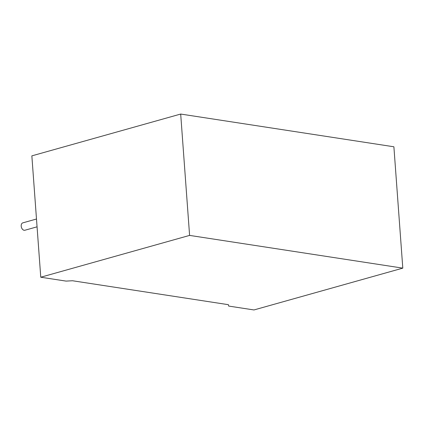 <?xml version="1.0" encoding="UTF-8"?>
<svg xmlns="http://www.w3.org/2000/svg" width="424" height="424" viewBox="0 0 424 424"><rect width="100%" height="100%" fill="white"/><g stroke="black" fill="none" stroke-linecap="round" stroke-linejoin="round"><path stroke-width="0.64" d="M36.49 219.017L22.827 222.854A3.837 2.565 74.3 0 0 21.2 226.135A3.837 2.565 74.3 0 0 24.905 230.237L37.063 226.824M66.08 281.101L40.762 277.216L189.597 235.405L402.8 268.138L253.965 309.949L228.647 306.064L228.404 304.686L72.499 280.746L66.08 281.101M402.8 268.138L393.891 146.784L180.688 114.051L31.853 155.862L40.762 277.216M180.688 114.051L189.597 235.405"/></g></svg>
